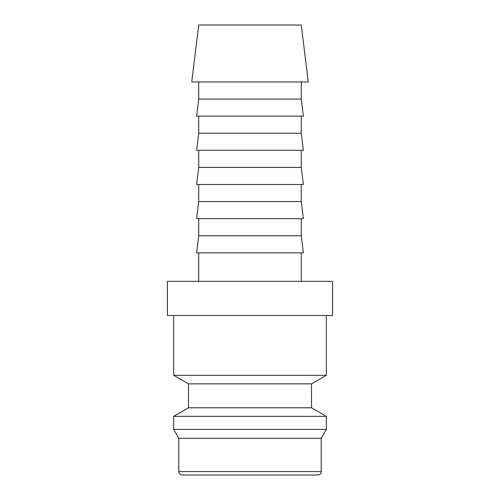 <?xml version="1.0" encoding="UTF-8"?>
<svg xmlns="http://www.w3.org/2000/svg" width="500" height="500" viewBox="0 0 500 500"><rect width="100%" height="100%" fill="white"/><g stroke="black" fill="none" stroke-linecap="round" stroke-linejoin="round"><path stroke-width="0.75" d="M173.669 315.506L173.669 375.312L188.481 383.862L188.481 407.788L173.669 416.337L173.669 429.431L178.8 438.312L178.8 471.581L321.2 471.581L321.2 438.312L326.331 429.431L326.331 416.337L311.519 407.788L311.519 383.862L326.331 375.312L326.331 315.506M178.8 471.581C178.981 473.638 180.119 474.781 182.213 475L317.787 475C319.881 474.781 321.019 473.638 321.2 471.581M332.594 315.506L332.594 281.331L167.406 281.331L167.406 315.506L332.594 315.506M308.263 81.962L301.269 25L198.731 25L191.737 81.962L308.263 81.962M198.731 81.962L198.731 99.05L196.637 116.137L303.363 116.137L301.269 99.05L301.269 81.962M198.731 116.137L198.731 133.225L196.637 150.319L303.363 150.319L301.269 133.225L301.269 116.137M198.731 150.319L198.731 167.406L196.637 184.494L303.363 184.494L301.269 167.406L301.269 150.319M198.731 184.494L198.731 201.581L196.637 218.669L303.363 218.669L301.269 201.581L301.269 184.494M198.731 218.669L198.731 235.763L196.637 252.85L303.363 252.85L301.269 235.763L301.269 218.669M301.269 281.331L301.269 252.85M198.731 252.85L198.731 281.331M198.731 235.763L301.269 235.763M198.731 201.581L301.269 201.581M198.731 167.406L301.269 167.406M198.731 133.225L301.269 133.225M198.731 99.05L301.269 99.05M178.8 438.312L321.2 438.312M173.669 429.431L326.331 429.431M173.669 416.337L326.331 416.337M188.481 407.788L311.519 407.788M188.481 383.862L311.519 383.862M173.669 375.312L326.331 375.312"/></g></svg>
